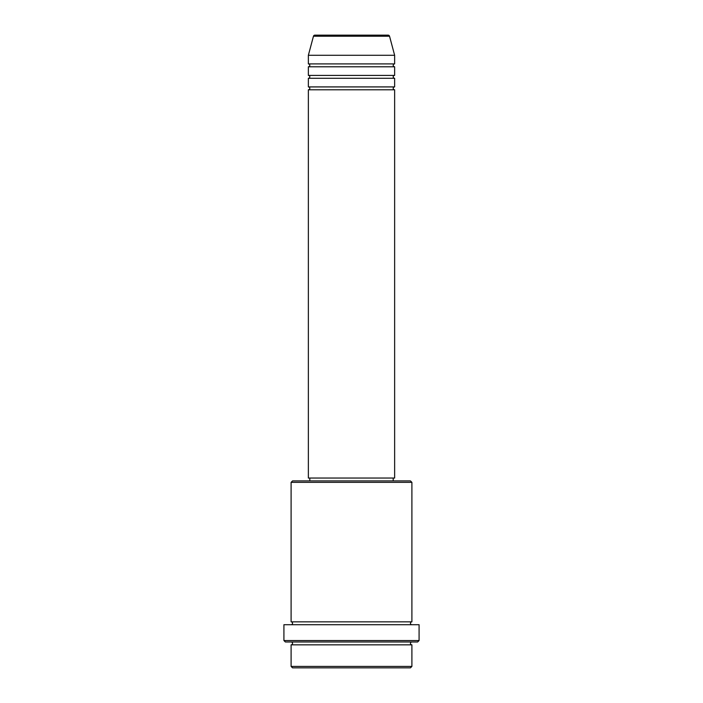 <?xml version="1.0" encoding="UTF-8"?>
<svg xmlns="http://www.w3.org/2000/svg" width="703" height="703" viewBox="0 0 703 703"><rect width="100%" height="100%" fill="white"/><g stroke="black" fill="none" stroke-linecap="round" stroke-linejoin="round"><path stroke-width="0.53" stroke-dasharray="3.52 2.64" d="M308.362 89.791L394.638 89.791M308.362 86.917L394.638 86.917M308.362 78.288L394.638 78.288M308.362 75.414L394.638 75.414M308.362 66.785L394.638 66.785M308.362 63.911L394.638 63.911M291.104 644.844L411.896 644.844M411.896 641.971L291.104 641.971L411.896 641.971M291.104 621.839L411.896 621.839M291.104 624.712L411.896 624.712L291.104 624.712M393.197 478.04L309.803 478.04L393.197 478.04M393.197 480.914L309.803 480.914L393.197 480.914M308.362 55.282L394.638 55.282M292.545 667.85L410.455 667.85M411.896 666.409L291.104 666.409M285.356 641.971L417.644 641.971M283.915 624.712L419.085 624.712M419.085 640.53L283.915 640.53M291.104 482.355L411.896 482.355M410.455 480.914L292.545 480.914M308.362 478.04L394.638 478.04M313.468 36.213L389.532 36.213"/><path stroke-width="1.05" d="M388.144 35.15L314.856 35.15L388.144 35.15A1.441 1.441 0 0 1 389.532 36.213L394.638 55.282L308.362 55.282L308.362 63.911A1.441 1.441 0 0 1 309.803 65.344A1.441 1.441 0 0 1 308.362 66.785L308.362 75.414A1.441 1.441 0 0 1 309.803 76.847A1.441 1.441 0 0 1 308.362 78.288L308.362 86.917A1.441 1.441 0 0 1 309.803 88.358A1.441 1.441 0 0 1 308.362 89.791L308.362 478.04L394.638 478.04L394.638 89.791L308.362 89.791M314.856 35.15A1.441 1.441 0 0 0 313.468 36.213L308.362 55.282M394.638 55.282L394.638 63.911A1.441 1.441 0 0 0 393.197 65.344A1.441 1.441 0 0 0 394.638 66.785L394.638 75.414A1.441 1.441 0 0 0 393.197 76.847A1.441 1.441 0 0 0 394.638 78.288L394.638 86.917A1.441 1.441 0 0 0 393.197 88.358A1.441 1.441 0 0 0 394.638 89.791M410.455 667.85L292.545 667.85L291.104 666.409L411.896 666.409L410.455 667.85M291.104 482.355L292.545 480.914L410.455 480.914L411.896 482.355L291.104 482.355L291.104 621.839A1.441 1.441 0 0 1 292.545 623.271A1.441 1.441 0 0 1 291.104 624.712M417.644 641.971L285.356 641.971L283.915 640.53L419.085 640.53L417.644 641.971M291.104 641.971A1.441 1.441 0 0 1 292.545 643.403A1.441 1.441 0 0 1 291.104 644.844L291.104 666.409M411.896 641.971A1.441 1.441 0 0 0 410.455 643.403A1.441 1.441 0 0 0 411.896 644.844L291.104 644.844M411.896 482.355L411.896 621.839A1.441 1.441 0 0 0 410.455 623.271A1.441 1.441 0 0 0 411.896 624.712M394.638 78.288L308.362 78.288M394.638 86.917L308.362 86.917M309.803 478.04L309.803 480.914M393.197 478.04L393.197 480.914M411.896 621.839L291.104 621.839M419.085 640.53L419.085 624.712L283.915 624.712L283.915 640.53M411.896 644.844L411.896 666.409M394.638 63.911L308.362 63.911M394.638 66.785L308.362 66.785M394.638 75.414L308.362 75.414M389.532 36.213L313.468 36.213"/></g></svg>
